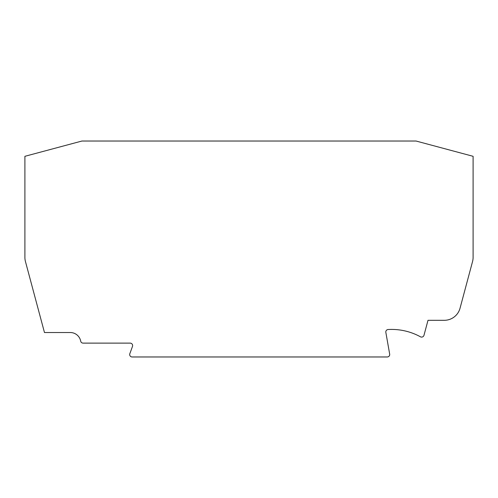<?xml version="1.0" encoding="UTF-8"?>
<svg xmlns="http://www.w3.org/2000/svg" width="498" height="498" viewBox="0 0 498 498"><rect width="100%" height="100%" fill="white"/><g stroke="black" fill="none" stroke-linecap="round" stroke-linejoin="round"><path stroke-width="0.37" stroke-dasharray="2.49 1.87" d="M388.11 329.52A2.446 2.446 0 0 0 385.844 332.384L389.673 354.109A2.446 2.446 0 0 1 387.263 356.973L132.132 356.973A2.446 2.446 0 0 1 129.835 353.692L132.48 346.434A2.471 2.471 0 0 0 130.165 343.122L83.098 343.122A2.446 2.446 0 0 1 80.695 341.136A10.595 10.595 0 0 0 70.293 332.527L44.471 332.527L25.454 261.55A16.297 16.297 0 0 1 24.9 257.335L24.9 156.31L81.946 141.027L416.054 141.027L473.1 156.31L473.1 257.335A16.297 16.297 0 0 1 472.546 261.55L460.04 308.225A16.297 16.297 0 0 1 444.297 320.307L428 320.307L423.985 335.285A2.446 2.446 0 0 1 420.449 336.797A60.04 60.04 0 0 0 388.11 329.52"/><path stroke-width="0.75" d="M385.807 331.961A2.446 2.446 0 0 1 388.11 329.52A60.04 60.04 0 0 1 420.449 336.797A2.446 2.446 0 0 0 423.985 335.285L428 320.307L444.297 320.307A16.297 16.297 0 0 0 460.04 308.225L472.546 261.55A16.297 16.297 0 0 0 473.1 257.335L473.1 156.31L416.054 141.027L81.946 141.027L24.9 156.31L24.9 257.335A16.297 16.297 0 0 0 25.454 261.55L44.471 332.527L70.293 332.527A10.595 10.595 0 0 1 80.695 341.136A2.446 2.446 0 0 0 83.098 343.122L130.165 343.122A2.471 2.471 0 0 1 132.48 346.434L129.835 353.692A2.446 2.446 0 0 0 132.132 356.973L387.263 356.973A2.446 2.446 0 0 0 389.673 354.109L385.844 332.384A2.446 2.446 0 0 1 385.807 331.961"/></g></svg>
